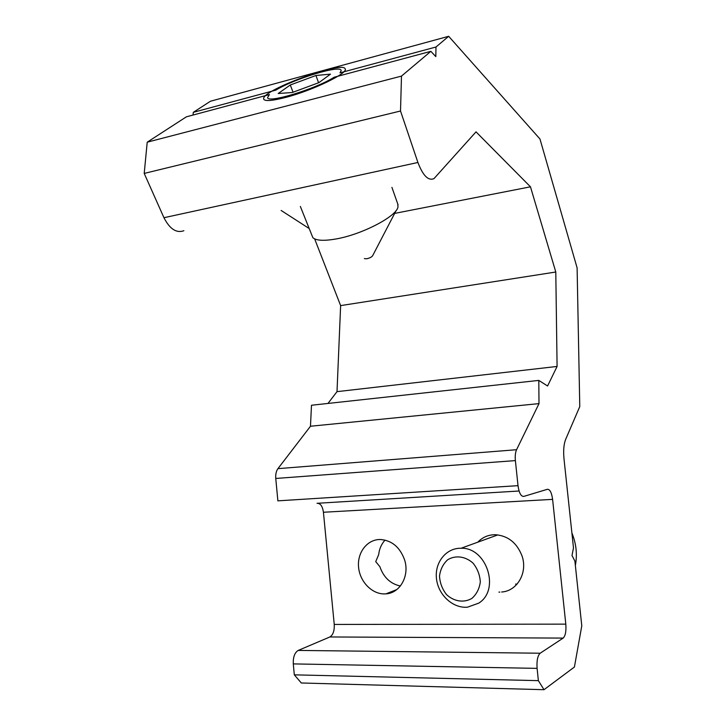 <?xml version="1.0" encoding="UTF-8"?>
<svg xmlns="http://www.w3.org/2000/svg" width="726" height="726" viewBox="0 0 726 726"><rect width="100%" height="100%" fill="white"/><g stroke="black" fill="none" stroke-linecap="round" stroke-linejoin="round"><path stroke-width="1.09" d="M538.792 380.406L311.49 405.244L310.474 426.244L539.001 403.62L538.792 380.406L547.576 385.996L557.087 366.449L555.789 272.014L530.47 186.818L476.02 131.86L433.985 178.614C428.322 181.064 422.968 175.683 417.913 162.479L400.516 111.005L401.487 76.103L430.863 51.328L334.114 77.246C315.429 89.171 266.451 103.9 267.658 97.438L269.428 94.58L186.382 116.822L147.215 142.187L144.211 173.423L163.949 217.709C169.784 229.053 176.418 233.391 183.878 230.723M448.677 36.3L210.431 101.25L193.288 112.348L275.789 90.142C295.046 78.426 341.374 64.414 341.166 70.585L340.013 72.845L435.99 47.008L448.677 36.3L539.972 139.002L577.106 267.867L579.775 406.587L565.672 439.33C563.793 444.103 563.231 450.61 564.002 458.85L573.486 547.885L572.006 555.499L574.883 561.026L581.789 625.83L574.411 667.031L544.001 689.7L538.374 680.643L537.095 668.365C536.596 660.733 537.621 655.687 540.18 653.218L563.158 638.09C565.436 635.849 566.316 631.193 565.808 624.142L552.604 499.37C551.642 492.609 549.918 489.242 547.431 489.288L523.764 496.412C520.978 496.502 519.054 492.927 518.01 485.667L515.387 460.602C514.97 456.028 515.369 452.398 516.576 449.712L539.001 403.62M401.487 76.103L147.215 142.187M193.288 112.348L193.062 115.035M281.134 210.458L308.895 228.345M530.47 186.818L394.645 213.408M557.087 366.449L337.009 391.65L327.961 403.447M496.176 534.744L494.987 535.933M515.56 584.121L517.075 584.103M477.781 542.177C482.545 537.213 488.38 534.717 495.313 534.717C507.991 535.715 516.894 542.794 522.03 555.944C527.902 572.569 517.275 591.1 501.639 592.008M499.833 592.107L498.916 592.107M385.043 540.09C381.459 544.019 379.335 548.856 378.673 554.619L375.723 561.634L379.852 566.643C383.591 577.388 390.434 583.849 400.371 586.018M404.527 559.682C409.872 575.582 400.099 593.26 385.878 593.868L384.617 593.922C371.776 594.213 359.597 581.372 358.535 566.806C357.283 552.232 367.392 539.336 380.243 539.5C391.759 540.353 399.854 547.077 404.527 559.682M430.863 51.328L435.809 56.61L435.99 47.008M310.474 426.244L277.931 468.651C276.189 471.101 275.463 474.377 275.762 478.461L277.876 500.849L518.01 485.667M314.648 238.89L340.63 305.61L337.009 391.65M519.072 491.012L317.035 503.3C320.393 503.191 322.525 506.176 323.433 512.257L334.241 624.442C334.532 630.776 333.071 634.951 329.876 636.965L298.223 650.423C294.674 652.61 293.032 657.103 293.286 663.9L294.311 674.844L301.308 682.985L544.001 689.7M538.374 680.643L294.311 674.844M400.516 111.005L144.211 173.423M555.789 272.014L340.63 305.61M285.327 97.511C271.197 101.086 263.955 101.486 263.602 98.709C262.612 89.833 343.398 60.285 345.177 68.906C348.589 73.081 312.207 90.668 285.327 97.511M300.355 206.456L312.861 237.674C316.182 240.687 324.023 241.096 336.383 238.899C362.338 234.353 396.65 216.348 397.975 207.001L397.794 204.097M292.279 92.511L278.203 93.509L290.3 84.987L315.928 75.486L330.475 74.143L318.941 82.628L292.279 92.511M315.928 75.486L318.587 82.764M290.3 84.987L293.032 92.229M364.361 258.601L366.748 258.774C369.87 258.029 371.857 256.977 372.701 255.606L396.196 210.422M471.909 598.396C463.923 603.097 453.904 601.536 446.49 594.549C442.261 589.104 439.929 582.951 439.502 576.09C440.383 569.42 443.096 563.984 447.652 559.782C455.474 554.963 465.52 556.279 473.116 563.222C477.463 568.703 479.868 574.938 480.313 581.925C479.396 588.722 476.592 594.213 471.909 598.396M478.697 603.161C500.532 589.784 486.611 547.222 461.046 548.257C446.209 547.858 434.593 562.378 436.462 578.549C438.068 594.739 452.761 608.515 467.462 607.19L478.697 603.161M575.355 565.454C577.424 554.492 576.262 543.665 571.897 532.948M516.576 449.712L277.931 468.651M515.387 460.602L275.762 478.461M552.604 499.37L323.433 512.257M565.808 624.142L334.241 624.442M563.158 638.09L329.876 636.965M540.18 653.218L298.223 650.423M537.095 668.365L293.286 663.9M417.913 162.479L163.949 217.709M385.878 593.868L396.813 589.566M398.057 204.823L391.922 187.381M497.864 534.89L461.046 548.257"/></g></svg>
